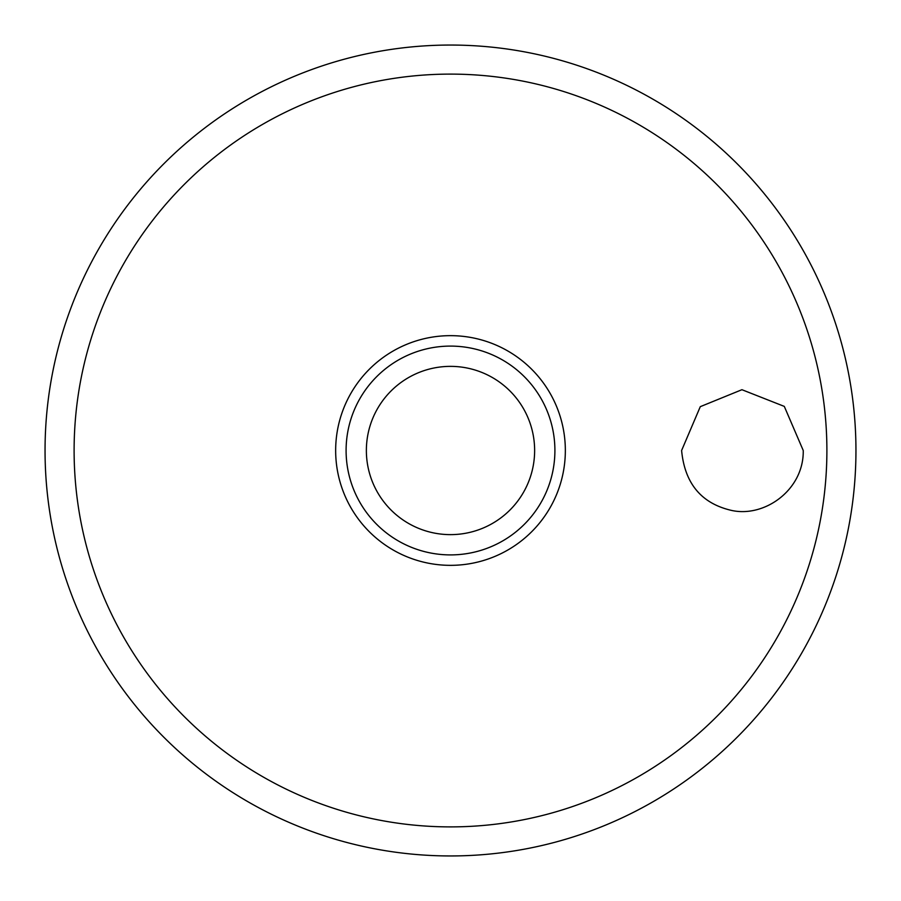 <?xml version="1.0" encoding="UTF-8"?>
<svg xmlns="http://www.w3.org/2000/svg" width="901" height="901" viewBox="0 0 901 901"><rect width="100%" height="100%" fill="white"/><g stroke="black" fill="none" stroke-linecap="round" stroke-linejoin="round"><path stroke-width="1.35" d="M45.05 450.5A405.45 405.45 0 0 0 450.5 855.95A405.45 405.45 0 0 0 855.95 450.5A405.45 405.45 0 0 0 450.5 45.05A405.45 405.45 0 0 0 45.05 450.5M681.606 450.5L700.291 406.666L741.928 389.705L784.298 406.396L803.242 450.5C803.996 490.358 763.372 518.83 729.754 509.989C700.753 502.69 684.704 482.857 681.606 450.5M565.344 450.5A114.844 114.844 0 0 0 450.5 335.656A114.844 114.844 0 0 0 335.656 450.5A114.844 114.844 0 0 0 450.5 565.344A114.844 114.844 0 0 0 565.344 450.5M450.5 554.903A104.403 104.403 0 0 0 554.903 450.5A104.403 104.403 0 0 0 450.5 346.097A104.403 104.403 0 0 0 346.097 450.5A104.403 104.403 0 0 0 450.5 554.903A104.403 104.403 0 0 1 346.097 450.5A104.403 104.403 0 0 1 450.5 346.097M826.893 450.5A376.393 376.393 0 0 0 450.5 74.107A376.393 376.393 0 0 0 74.107 450.5A376.393 376.393 0 0 0 450.5 826.893A376.393 376.393 0 0 0 826.893 450.5M534.631 450.5A84.131 84.131 0 0 0 450.5 366.369A84.131 84.131 0 0 0 366.369 450.5A84.131 84.131 0 0 0 450.5 534.631A84.131 84.131 0 0 0 534.631 450.5"/></g></svg>

